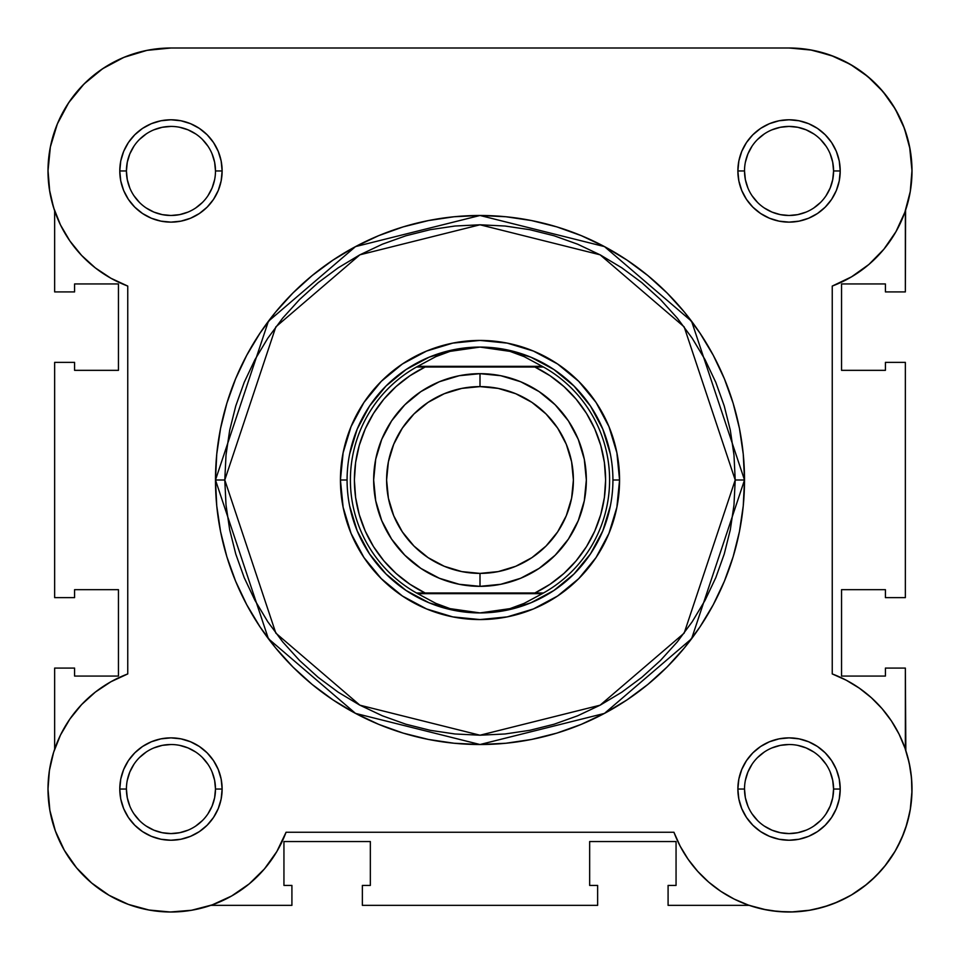 <?xml version="1.0" encoding="UTF-8"?>
<svg xmlns="http://www.w3.org/2000/svg" width="960" height="960" viewBox="0 0 960 960"><rect width="100%" height="100%" fill="white"/><g stroke="black" fill="none" stroke-linecap="round" stroke-linejoin="round"><path stroke-width="1.44" d="M789.432 48L811.776 50.124M813.036 50.364L833.736 56.412L819.096 51.732M841.896 59.94L854.208 66.684L841.896 59.94M861.96 71.952L872.472 80.64L861.96 71.952M879.18 87.324L887.916 97.872L879.18 87.324M893.16 105.54L900.024 118.02M903.48 125.964L908.376 141.312M909.636 146.964L912 170.952M910.416 190.608L909.336 196.44M905.592 210.144L905.352 291.912L885.42 291.912L905.352 291.912L905.352 210.828M905.352 749.172L905.352 668.088L885.42 668.088L885.42 676.068L841.548 676.068L841.548 589.668L885.42 589.668L885.42 597.636L905.352 597.636L905.352 362.364L885.42 362.364L885.42 370.344L841.548 370.344L841.548 283.944L841.548 370.344L885.42 370.344L885.42 362.364L905.352 362.364L905.352 597.636L885.42 597.636L885.42 589.668L841.548 589.668L841.548 676.068L885.42 676.068L885.42 668.088L905.352 668.088L905.832 750.576M907.536 756.204L910.08 767.4M911.028 773.652L911.94 785.064M911.988 790.8L910.26 809.688M909.72 812.64L905.544 828.372L909.72 812.64M903.66 833.556L896.856 848.16L903.66 833.556M895.284 850.944L884.508 866.544L895.284 850.944M881.316 870.312L870.816 880.872L881.316 870.312M866.88 884.232L851.28 895.092L866.88 884.232M849.336 896.208L834.024 903.48M828.864 905.376L813.744 909.492L828.864 905.376M810.108 910.188L791.244 911.976M786.504 911.976L771.588 910.752L786.504 911.976M766.368 909.888L749.172 905.352L766.368 909.888M193.632 909.888L188.412 910.752M173.472 911.976L168.756 911.976M149.892 910.188L146.256 909.492M131.136 905.376L125.976 903.48M110.664 896.196L108.72 895.092M93.12 884.232L89.184 880.872M78.684 870.312L75.492 866.544L78.684 870.312M64.716 850.944L63.144 848.16M56.34 833.556L54.456 828.372M50.28 812.64L49.74 809.688M48.012 790.8L48.06 785.064L48.012 790.8M48.972 773.652L49.92 767.4L48.972 773.652M52.464 756.204L54.168 750.576L52.464 756.204M54.408 210.144L50.664 196.44M49.74 191.556L48 170.268M50.172 147.912L51.624 141.312M56.52 125.964L59.976 118.02L56.52 125.964M66.84 105.54L72.084 97.872L66.84 105.54M80.82 87.324L87.528 80.64M98.052 71.94L105.792 66.684L98.052 71.94M118.104 59.94L126.264 56.412M140.904 51.732L148.224 50.124M210.828 905.352L291.912 905.352L210.828 905.352M54.648 668.088L54.648 749.172L54.648 668.088L74.58 668.088L54.648 668.088M74.58 668.088L74.58 676.068L118.452 676.068L74.58 676.068L74.58 668.088M118.452 589.668L118.452 676.068L118.452 589.668L74.58 589.668L74.58 597.636L74.58 589.668L118.452 589.668M74.58 597.636L54.648 597.636L54.648 362.364L54.648 597.636L74.58 597.636M74.58 362.364L54.648 362.364L74.58 362.364L74.58 370.344L118.452 370.344L74.58 370.344L74.58 362.364M118.452 370.344L118.452 283.944L74.58 283.944L74.58 291.912L74.58 283.944L118.452 283.944L118.452 370.344M74.58 291.912L54.648 291.912L54.648 210.828L54.648 291.912L74.58 291.912M885.42 291.912L885.42 283.944L841.548 283.944L885.42 283.944L885.42 291.912M668.088 905.352L749.172 905.352L668.088 905.352L668.088 885.42L668.088 905.352M668.088 885.42L676.056 885.42L676.056 841.548L676.056 885.42L668.088 885.42M589.656 841.548L676.056 841.548L589.656 841.548L589.656 885.42L597.636 885.42L589.656 885.42L589.656 841.548M597.636 885.42L597.636 905.352L362.364 905.352L597.636 905.352L597.636 885.42M362.364 885.42L362.364 905.352L362.364 885.42L370.344 885.42L370.344 841.548L370.344 885.42L362.364 885.42M370.344 841.548L283.944 841.548L283.944 885.42L291.912 885.42L283.944 885.42L283.944 841.548L370.344 841.548M291.912 885.42L291.912 905.352L291.912 885.42M826.068 195.708L830.184 187.992L832.716 179.64L833.58 170.952L832.716 162.264L830.184 153.912M826.068 146.22L820.536 139.464L826.068 146.22M813.792 133.944L806.088 129.816L797.736 127.284L789.048 126.42L780.36 127.284L772.008 129.816M764.304 133.932L757.56 139.464L764.316 133.92M752.016 195.696L757.56 202.44L752.016 195.684M764.292 207.972L772.008 212.1L780.36 214.632L789.048 215.484L797.736 214.632L806.088 212.1M813.78 207.984L820.536 202.44L813.78 207.984M826.068 813.804L830.184 806.088L832.716 797.736L833.58 789.048L832.716 780.36L830.184 772.008M826.068 764.304L820.536 757.56L826.08 764.316M764.304 752.028L757.56 757.56L764.316 752.016M752.016 813.792L757.56 820.536L752.016 813.792M764.292 826.068L772.008 830.184L780.36 832.716L789.048 833.58L797.736 832.716L806.088 830.184M813.78 826.068L820.536 820.536L813.78 826.068M207.972 813.804L212.088 806.088L214.632 797.736L215.484 789.048L214.632 780.36L212.088 772.008M207.984 764.304L202.44 757.56L207.984 764.316M146.22 752.028L139.464 757.56L146.22 752.028M133.932 813.792L139.464 820.536L133.932 813.792M146.208 826.068L153.912 830.184L162.264 832.716L170.952 833.58L179.64 832.716L187.992 830.184M195.696 826.068L202.44 820.536L195.684 826.08M207.984 146.22L202.44 139.464L207.984 146.22M146.22 133.932L139.464 139.464L146.22 133.932M133.932 146.208L129.816 153.912L127.284 162.264L126.42 170.952L127.284 179.64L129.816 187.992M133.932 195.696L139.464 202.44L133.92 195.684M146.208 207.972L153.912 212.1L162.264 214.632L170.952 215.484L179.64 214.632L187.992 212.1M195.696 207.984L202.44 202.44L195.684 207.984M215.484 170.952L222.132 170.952A51.18 51.18 0 0 1 170.952 222.132A51.18 51.18 0 0 1 119.784 170.952L120.756 180.936L123.672 190.536L128.4 199.392L134.772 207.144L142.524 213.504L151.368 218.232L160.968 221.148L170.952 222.132L180.936 221.148L190.536 218.232L199.38 213.504L207.144 207.144L213.504 199.392L218.232 190.536L221.148 180.936L222.132 170.952L221.148 160.968L218.232 151.368L213.504 142.524L207.144 134.772L199.38 128.4L190.536 123.672L180.936 120.768L170.952 119.784L160.968 120.768L151.368 123.672L142.524 128.4L134.772 134.772L128.4 142.524L123.672 151.368L120.756 160.968L119.784 170.952L126.42 170.952A44.532 44.532 0 0 0 170.952 215.484A44.532 44.532 0 0 0 215.484 170.952A44.532 44.532 0 0 0 170.952 126.42A44.532 44.532 0 0 0 126.42 170.952L119.784 170.952A51.18 51.18 0 0 1 170.952 119.784A51.18 51.18 0 0 1 222.132 170.952L215.484 170.952A44.532 44.532 0 0 1 170.952 215.484A44.532 44.532 0 0 1 126.42 170.952A44.532 44.532 0 0 1 170.952 126.42A44.532 44.532 0 0 1 215.484 170.952L214.632 162.264L212.088 153.912M833.58 170.952L840.216 170.952A51.18 51.18 0 0 1 789.048 222.132A51.18 51.18 0 0 1 737.868 170.952L738.852 180.936L741.768 190.536L746.496 199.392L752.856 207.144L760.62 213.504L769.464 218.232L779.064 221.148L789.048 222.132L799.032 221.148L808.632 218.232L817.476 213.504L825.228 207.144L831.6 199.392L836.328 190.536L839.244 180.936L840.216 170.952L839.244 160.968L836.328 151.368L831.6 142.524L825.228 134.772L817.476 128.4L808.632 123.672L799.032 120.768L789.048 119.784L779.064 120.768L769.464 123.672L760.62 128.4L752.856 134.772L746.496 142.524L741.768 151.368L738.852 160.968L737.868 170.952L744.516 170.952A44.532 44.532 0 0 0 789.048 215.484A44.532 44.532 0 0 0 833.58 170.952A44.532 44.532 0 0 0 789.048 126.42A44.532 44.532 0 0 0 744.516 170.952L737.868 170.952A51.18 51.18 0 0 1 789.048 119.784A51.18 51.18 0 0 1 840.216 170.952L833.58 170.952A44.532 44.532 0 0 1 789.048 215.484A44.532 44.532 0 0 1 744.516 170.952A44.532 44.532 0 0 1 789.048 126.42A44.532 44.532 0 0 1 833.58 170.952L832.716 162.264M215.484 789.048L222.132 789.048A51.18 51.18 0 0 1 170.952 840.228A51.18 51.18 0 0 1 119.784 789.048L120.756 799.032L123.672 808.632L128.4 817.476L134.772 825.228L142.524 831.6L151.368 836.328L160.968 839.244L170.952 840.228L180.936 839.244L190.536 836.328L199.38 831.6L207.144 825.228L213.504 817.476L218.232 808.632L221.148 799.032L222.132 789.048L221.148 779.064L218.232 769.464L213.504 760.62L207.144 752.856L199.38 746.496L190.536 741.768L180.936 738.852L170.952 737.868L160.968 738.852L151.368 741.768L142.524 746.496L134.772 752.856L128.4 760.62L123.672 769.464L120.756 779.064L119.784 789.048L126.42 789.048A44.532 44.532 0 0 0 170.952 833.58A44.532 44.532 0 0 0 215.484 789.048A44.532 44.532 0 0 0 170.952 744.516A44.532 44.532 0 0 0 126.42 789.048L119.784 789.048A51.18 51.18 0 0 1 170.952 737.868A51.18 51.18 0 0 1 222.132 789.048L215.484 789.048A44.532 44.532 0 0 1 170.952 833.58A44.532 44.532 0 0 1 126.42 789.048A44.532 44.532 0 0 1 170.952 744.516A44.532 44.532 0 0 1 215.484 789.048L214.632 780.36M833.58 789.048L840.216 789.048A51.18 51.18 0 0 1 789.048 840.228A51.18 51.18 0 0 1 737.868 789.048L738.852 799.032L741.768 808.632L746.496 817.476L752.856 825.228L760.62 831.6L769.464 836.328L779.064 839.244L789.048 840.228L799.032 839.244L808.632 836.328L817.476 831.6L825.228 825.228L831.6 817.476L836.328 808.632L839.244 799.032L840.216 789.048L839.244 779.064L836.328 769.464L831.6 760.62L825.228 752.856L817.476 746.496L808.632 741.768L799.032 738.852L789.048 737.868L779.064 738.852L769.464 741.768L760.62 746.496L752.856 752.856L746.496 760.62L741.768 769.464L738.852 779.064L737.868 789.048L744.516 789.048A44.532 44.532 0 0 0 789.048 833.58A44.532 44.532 0 0 0 833.58 789.048A44.532 44.532 0 0 0 789.048 744.516A44.532 44.532 0 0 0 744.516 789.048L737.868 789.048A51.18 51.18 0 0 1 789.048 737.868A51.18 51.18 0 0 1 840.216 789.048L833.58 789.048A44.532 44.532 0 0 1 789.048 833.58A44.532 44.532 0 0 1 744.516 789.048A44.532 44.532 0 0 1 789.048 744.516A44.532 44.532 0 0 1 833.58 789.048L832.716 780.36M619.572 480L612.924 480L619.572 480L616.884 452.772L608.94 426.588L596.052 402.456L578.688 381.312L557.544 363.948L533.412 351.06L507.228 343.116L480 340.428L452.772 343.116L426.588 351.06L402.456 363.948L381.312 381.312L363.948 402.456L351.06 426.588L343.116 452.772L340.428 480A139.572 139.572 0 0 1 480 340.428A139.572 139.572 0 0 1 619.572 480A139.572 139.572 0 0 1 480 619.572A139.572 139.572 0 0 1 340.428 480L343.116 507.228L351.06 533.412L363.948 557.544L381.312 578.688L402.456 596.052L426.588 608.952L452.772 616.884L480 619.572L507.228 616.884L533.412 608.952L557.544 596.052L578.688 578.688L596.052 557.544L608.94 533.412L616.884 507.228L619.572 480M347.076 480L340.428 480L347.076 480M735.216 480L684.168 633.132L600.096 705.192L480 735.216L359.904 705.192L275.832 633.132L224.784 480L215.484 480L268.392 638.712L355.524 713.4L480 744.516L604.476 713.4L691.608 638.712L744.516 480L735.216 480L733.98 505.02L730.308 529.788L724.224 554.088L715.788 577.668L705.072 600.312L692.196 621.792L677.28 641.904L660.468 660.468L641.904 677.28L621.792 692.208L600.312 705.084L577.668 715.788L554.088 724.224L529.788 730.308L505.02 733.98L480 735.216L454.98 733.98L430.212 730.308L405.912 724.224L382.332 715.788L359.688 705.084L338.208 692.208L318.096 677.28L299.532 660.468L282.72 641.904L267.804 621.792L254.928 600.312L244.212 577.668L235.776 554.088L229.692 529.788L226.02 505.02L224.784 480L226.02 454.98L229.692 430.212L235.776 405.912L244.212 382.332L254.928 359.7L267.804 338.208L282.72 318.096L299.532 299.544L318.096 282.72L338.208 267.804L359.688 254.928L382.332 244.212L405.912 235.776L430.212 229.692L454.98 226.02L480 224.784L505.02 226.02L529.788 229.692L554.088 235.776L577.668 244.212L600.312 254.928L621.792 267.804L641.904 282.72L660.468 299.544L677.28 318.096L692.196 338.208L705.072 359.7L715.788 382.332L724.224 405.912L730.308 430.212L733.98 454.98L735.216 480L744.516 480A264.516 264.516 0 0 1 480 744.516A264.516 264.516 0 0 1 215.484 480L216.756 505.932L220.56 531.6L226.872 556.788L235.62 581.232L246.72 604.692L260.064 626.964L275.52 647.808L292.956 667.044L312.192 684.48L333.048 699.936L355.308 713.28L378.768 724.38L403.212 733.128L428.4 739.44L454.068 743.244L480 744.516L505.932 743.244L531.6 739.44L556.788 733.128L581.232 724.38L604.692 713.28L626.952 699.936L647.808 684.48L667.044 667.044L684.48 647.808L699.936 626.964L713.28 604.692L724.38 581.232L733.128 556.788L739.44 531.6L743.244 505.932L744.516 480L743.244 454.068L739.44 428.4L733.128 403.212L724.38 378.78L713.28 355.308L699.936 333.048L684.48 312.192L667.044 292.956L647.808 275.532L626.952 260.064L604.692 246.72L581.232 235.62L556.788 226.872L531.6 220.572L505.932 216.756L480 215.484L454.068 216.756L428.4 220.572L403.212 226.872L378.768 235.62L355.308 246.72L333.048 260.064L312.192 275.532L292.956 292.956L275.52 312.192L260.064 333.048L246.72 355.308L235.62 378.78L226.872 403.212L220.56 428.4L216.756 454.068L215.484 480A264.516 264.516 0 0 1 480 215.484A264.516 264.516 0 0 1 744.516 480L691.608 321.288L604.476 246.6L480 215.484L355.524 246.6L268.392 321.288L215.484 480L224.784 480L275.832 326.868L359.904 254.808L480 224.784L600.096 254.808L684.168 326.868L735.216 480M69.888 240.972L81.612 255.42L69.888 240.972L60.48 224.928L53.604 207.636L49.404 189.504L48 170.952A122.952 122.952 0 0 1 170.952 48L789.048 48L810.324 49.86L830.952 55.368L810.324 49.86M688.176 859.344L697.716 871.356L688.176 859.344L680.208 846.24L673.932 832.248L286.068 832.248A122.952 122.952 0 0 1 48 789.048L49.86 810.324L48 789.048L49.404 770.496L48 789.048A122.952 122.952 0 0 1 127.752 673.932L110.88 681.768L127.752 673.932L127.752 286.068L110.88 278.232L95.376 267.936L110.88 278.232M146.964 50.364L123.9 57.36L102.648 68.724L123.9 57.36L146.964 50.364L170.952 48L789.048 48A122.952 122.952 0 0 1 832.248 286.068L832.248 673.932L846.24 680.208L832.248 673.932A122.952 122.952 0 0 1 875.988 875.988A122.952 122.952 0 0 1 673.932 832.248L286.068 832.248L276.852 851.52L264.456 868.896L249.228 883.872L231.636 895.98L212.22 904.872L191.556 910.26L212.22 904.872M81.612 255.42L95.376 267.936L81.612 255.42M69.888 719.028L60.48 735.072L69.888 719.028L81.612 704.58L95.376 692.064L110.88 681.768M55.368 830.952L64.356 850.32L76.572 867.84L64.356 850.32L55.368 830.952L49.86 810.324M763.032 909.216L778.2 911.52L763.032 909.216L748.272 905.04L734.148 899.064L720.876 891.372L708.672 882.096L697.716 871.356M875.988 875.988L886.14 864.492L875.988 875.988L864.492 886.14L851.808 894.768L838.164 901.764L823.74 907.008L808.788 910.404L793.524 911.916L778.2 911.52M907.008 823.752L910.404 808.788L911.916 793.524L911.52 778.2L911.916 793.524L910.404 808.788L907.008 823.752L901.764 838.164L894.768 851.808L886.14 864.492M859.344 688.176L846.24 680.208L859.344 688.176L871.356 697.716L882.096 708.672L891.372 720.876L899.064 734.148L905.04 748.272L909.216 763.032L911.52 778.2M867.84 76.572L850.32 64.356L867.84 76.572L882.984 91.632L895.296 109.08L904.404 128.4L910.02 149.004L912 170.268L910.26 191.556L904.872 212.22L895.98 231.636L883.872 249.228L868.896 264.456L851.508 276.852L832.248 286.068L832.248 673.932M191.556 910.26L170.268 912L149.004 910.02L128.4 904.404L109.08 895.296L91.632 882.984L76.572 867.84M49.404 770.496L53.604 752.364L60.48 735.072M127.752 673.932L127.752 286.068A122.952 122.952 0 0 1 48 170.952L50.364 146.964L57.36 123.9L68.724 102.648L84.012 84.012L102.648 68.724M830.952 55.368L850.32 64.356M349.632 454.068L357.192 429.132L369.48 406.152L386.004 386.016L406.152 369.48L429.132 357.192L454.068 349.632M505.932 349.632L530.868 357.192L553.848 369.48L573.996 386.016L590.52 406.152L602.808 429.132L610.368 454.068M610.368 505.932L602.808 530.868L590.52 553.848L573.996 573.996L553.848 590.52L530.868 602.808L505.932 610.368M454.068 610.368L429.132 602.808L406.152 590.52L386.004 573.996L369.48 553.848L357.192 530.868L349.632 505.932M126.42 789.048L127.284 797.736L129.816 806.088M170.94 833.58L179.64 832.716M195.708 752.028L187.992 747.912L179.64 745.368M170.964 744.516L162.264 745.368L153.912 747.912M133.932 764.292L129.816 772.008L127.284 780.36M126.42 170.952L127.284 179.64M170.94 215.484L179.64 214.632M207.972 195.708L212.088 187.992L214.632 179.64M195.708 133.944L187.992 129.816L179.64 127.284M170.964 126.42L162.264 127.284L153.912 129.816M744.516 170.952L745.368 179.64L747.912 187.992M789.036 215.484L797.736 214.632M789.06 126.42L780.36 127.284M752.028 146.208L747.912 153.912L745.368 162.264M744.516 789.048L745.368 797.736L747.912 806.088M789.036 833.58L797.736 832.716M813.792 752.028L806.088 747.912L797.736 745.368M789.06 744.516L780.36 745.368L772.008 747.912M752.028 764.292L747.912 772.008L745.368 780.36M480 586.344A106.344 106.344 0 0 1 373.656 480A106.344 106.344 0 0 1 480 373.668A106.344 106.344 0 0 0 373.656 480A106.344 106.344 0 0 0 480 586.344L480 573.396A93.396 93.396 0 0 1 386.604 480A93.396 93.396 0 0 1 480 386.604L480 373.668L459.252 375.708L439.308 381.756L420.924 391.584L404.808 404.808L391.584 420.924L381.756 439.308L375.708 459.252L373.656 480L375.708 500.748L381.756 520.692L391.584 539.076L404.808 555.192L420.924 568.416L439.308 578.244L459.252 584.292L480 586.344L500.748 584.292L520.692 578.244L539.076 568.416L555.192 555.192L568.416 539.076L578.244 520.692L584.292 500.748L586.344 480L584.292 459.252L578.244 439.308L568.416 420.924L555.192 404.808L539.076 391.584L520.692 381.756L500.748 375.708L480 373.668L480 386.604L498.216 388.404L515.736 393.72L531.888 402.348L546.036 413.964L557.652 428.112L566.28 444.264L571.596 461.784L573.396 480L571.596 498.216L566.28 515.736L557.652 531.888L546.036 546.036L531.888 557.652L515.736 566.28L498.216 571.596L480 573.396L461.784 571.596L444.264 566.28L428.112 557.652L413.964 546.036L402.348 531.888L393.72 515.736L388.404 498.216L386.604 480L388.404 461.784L393.72 444.264L402.348 428.112L413.964 413.964L428.112 402.348L444.264 393.72L461.784 388.404L480 386.604A93.396 93.396 0 0 1 573.396 480A93.396 93.396 0 0 1 480 573.396L480 586.344A106.344 106.344 0 0 0 586.344 480A106.344 106.344 0 0 0 480 373.668A106.344 106.344 0 0 1 586.344 480A106.344 106.344 0 0 1 480 586.344M539.712 592.98L416.508 592.98A129.6 129.6 0 0 1 416.508 367.02L435.828 356.64L450.072 351.36L464.892 348.156L480 347.076A132.924 132.924 0 0 0 347.076 480A132.924 132.924 0 0 0 480 612.924L495.108 611.844L509.928 608.64L524.172 603.36L542.292 593.652L417.708 593.652L435.828 603.36L450.072 608.64L464.892 611.844L480 612.924A132.924 132.924 0 0 1 347.076 480A132.924 132.924 0 0 1 480 347.076L495.108 348.156L509.928 351.36L524.172 356.64L543.492 367.02L534.888 367.02L550.104 375.768L563.94 386.556L576.144 399.168L586.476 413.352L594.72 428.844L600.732 445.332L604.392 462.492L605.616 480L604.392 497.508L600.732 514.668L594.72 531.156L586.476 546.648L576.144 560.832L563.94 573.444L550.104 584.232L534.888 592.98L425.112 592.98L409.896 584.232L396.06 573.444L383.856 560.832L373.524 546.648L365.28 531.156L359.268 514.668L355.608 497.508L354.384 480L355.608 462.492L359.268 445.332L365.28 428.844L373.524 413.352L383.856 399.168L396.06 386.556L409.896 375.768L425.112 367.02L534.888 367.02L420.288 367.02M416.508 367.02A129.6 129.6 0 0 0 416.508 592.98L417.708 593.652L416.508 592.98L425.112 592.98A125.616 125.616 0 0 1 425.112 367.02L416.508 367.02L417.708 366.348L542.292 366.348L417.708 366.348L435.828 356.64L450.072 351.36L480 347.076L509.928 351.36L524.172 356.64L543.492 367.02A129.6 129.6 0 0 1 543.492 592.98L542.292 593.652L543.492 592.98A129.6 129.6 0 0 0 543.492 367.02L534.888 367.02A125.616 125.616 0 0 1 534.888 592.98L543.492 592.98M417.708 593.652L542.292 593.652L524.172 603.36L509.928 608.64L480 612.924L450.072 608.64L435.828 603.36L417.708 593.652M480 612.924A132.924 132.924 0 0 0 612.924 480A132.924 132.924 0 0 0 480 347.076A132.924 132.924 0 0 1 612.924 480A132.924 132.924 0 0 1 480 612.924"/></g></svg>
